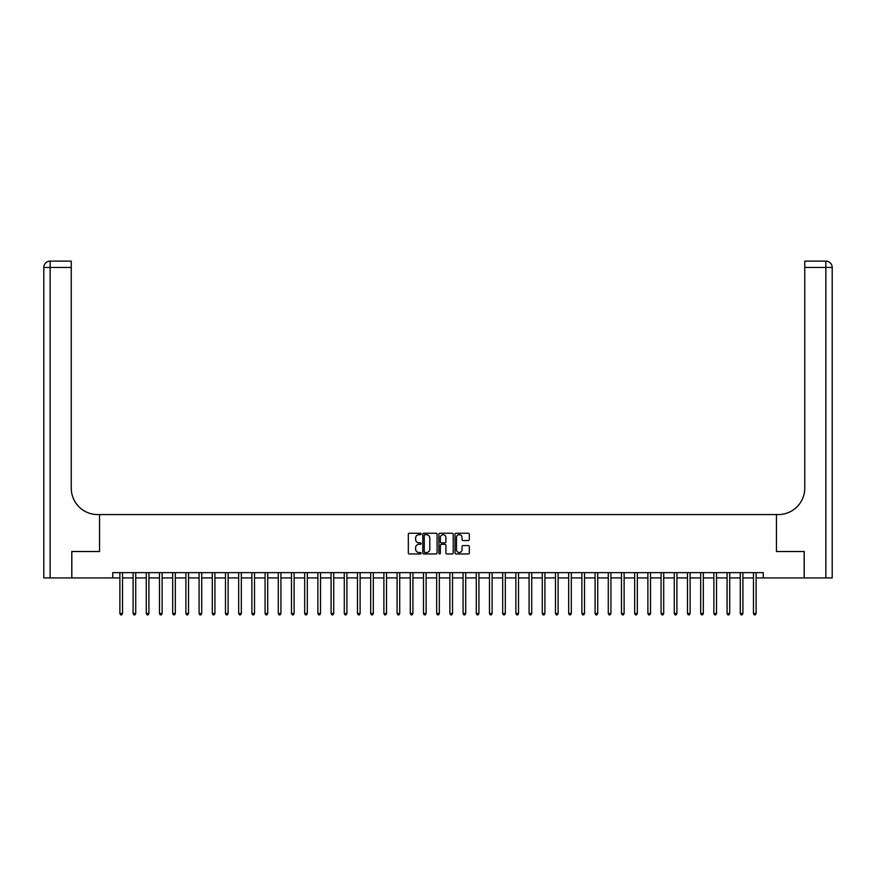 <?xml version="1.0" encoding="UTF-8"?>
<svg xmlns="http://www.w3.org/2000/svg" width="876" height="876" viewBox="0 0 876 876"><rect width="100%" height="100%" fill="white"/><g stroke="black" fill="none" stroke-linecap="round" stroke-linejoin="round"><path stroke-width="1.31" d="M421.104 533.955A0.723 0.723 0 0 0 420.381 533.232L409.366 533.232A1.04 1.04 0 0 0 408.325 534.272L408.325 552.931A1.04 1.04 0 0 0 409.366 553.96L420.381 553.96A0.723 0.723 0 0 0 421.104 553.238A0.723 0.723 0 0 0 420.381 552.515L418.958 552.515A3.318 3.318 0 0 1 415.64 549.197L415.64 547.642A3.318 3.318 0 0 1 418.958 544.325L420.381 544.325A0.723 0.723 0 0 0 421.104 543.602A0.723 0.723 0 0 0 420.381 542.868L418.958 542.868A3.318 3.318 0 0 1 415.64 539.561L415.64 538.006A3.318 3.318 0 0 1 418.958 534.688L420.381 534.688A0.723 0.723 0 0 0 421.104 533.955M468.288 540.536A1.04 1.04 0 0 0 469.328 539.506L469.328 534.272A1.04 1.04 0 0 0 468.288 533.232L456.057 533.232A1.04 1.04 0 0 0 455.027 534.272L455.027 552.931A1.04 1.04 0 0 0 456.057 553.96L468.288 553.96A1.04 1.04 0 0 0 469.328 552.931L469.328 546.602A1.04 1.04 0 0 0 468.288 545.573L463.054 545.573A1.04 1.04 0 0 0 462.024 546.602L462.024 549.745A2.77 2.77 0 0 1 459.254 552.515A2.77 2.77 0 0 1 456.473 549.745L456.473 537.459A2.77 2.77 0 0 1 459.254 534.688A2.77 2.77 0 0 1 462.024 537.459L462.024 539.506A1.04 1.04 0 0 0 463.054 540.536L468.288 540.536M832.2 577.919L832.2 267.454L832.2 577.919L804.212 577.919L804.212 551.519L776.443 551.519L804.168 551.519L804.168 577.919L763.248 577.919L763.248 572.641L112.752 572.641L112.752 577.919L119.881 577.919M112.752 577.919L71.832 577.919L71.832 551.519L99.557 551.519L99.557 514.562L776.443 514.562L776.443 551.519L776.443 514.562L778.348 514.562A26.4 26.4 0 0 0 804.748 488.162L804.748 261.125L825.86 261.125L804.748 261.125M437.091 534.272A1.04 1.04 0 0 0 436.062 533.232L423.831 533.232A1.04 1.04 0 0 0 422.79 534.272L422.79 552.931A1.04 1.04 0 0 0 423.831 553.96L436.062 553.96A1.04 1.04 0 0 0 437.091 552.931L437.091 534.272M439.938 533.232L452.169 533.232A1.04 1.04 0 0 1 453.21 534.272L453.21 552.931A1.04 1.04 0 0 1 452.169 553.96L446.935 553.96A1.04 1.04 0 0 1 445.906 552.931L445.906 545.365A1.04 1.04 0 0 0 444.866 544.325L441.394 544.325A1.04 1.04 0 0 0 440.354 545.365L440.354 553.238A0.723 0.723 0 0 1 439.632 553.96A0.723 0.723 0 0 1 438.909 553.238L438.909 534.272A1.04 1.04 0 0 1 439.938 533.232M122.52 577.919L133.086 577.919M135.725 577.919L146.281 577.919M148.92 577.919L159.487 577.919M162.126 577.919L172.681 577.919M175.32 577.919L185.887 577.919M188.526 577.919L199.082 577.919M201.721 577.919L212.288 577.919M214.927 577.919L225.482 577.919M228.121 577.919L238.677 577.919M241.327 577.919L251.883 577.919M254.522 577.919L265.078 577.919M267.728 577.919L278.283 577.919M280.922 577.919L291.478 577.919M294.117 577.919L304.684 577.919M307.323 577.919L317.879 577.919M320.517 577.919L331.084 577.919M333.723 577.919L344.279 577.919M346.918 577.919L357.485 577.919M360.124 577.919L370.679 577.919M373.318 577.919L383.885 577.919M386.524 577.919L397.08 577.919M399.719 577.919L410.286 577.919M412.925 577.919L423.48 577.919M426.119 577.919L436.675 577.919M439.325 577.919L449.881 577.919M452.52 577.919L463.075 577.919M465.714 577.919L476.281 577.919M478.92 577.919L489.476 577.919M492.115 577.919L502.682 577.919M505.321 577.919L515.876 577.919M518.515 577.919L529.082 577.919M531.721 577.919L542.277 577.919M544.916 577.919L555.483 577.919M558.121 577.919L568.677 577.919M571.316 577.919L581.883 577.919M584.522 577.919L595.078 577.919M597.717 577.919L608.273 577.919M610.922 577.919L621.478 577.919M624.117 577.919L634.673 577.919M637.323 577.919L647.879 577.919M650.518 577.919L661.073 577.919M663.712 577.919L674.279 577.919M676.918 577.919L687.474 577.919M690.113 577.919L700.68 577.919M703.318 577.919L713.874 577.919M716.513 577.919L727.08 577.919M729.719 577.919L740.275 577.919M742.914 577.919L753.48 577.919M756.119 577.919L763.248 577.919M424.97 534.688A0.723 0.723 0 0 0 424.236 535.411L424.236 551.792A0.723 0.723 0 0 0 424.97 552.515L426.47 552.515A3.318 3.318 0 0 0 429.787 549.197L429.787 538.006A3.318 3.318 0 0 0 426.47 534.688L424.97 534.688M445.906 537.514A2.77 2.77 0 0 0 443.136 534.732A2.77 2.77 0 0 0 440.354 537.514L440.354 541.839A1.04 1.04 0 0 0 441.394 542.868L444.866 542.868A1.04 1.04 0 0 0 445.906 541.839L445.906 537.514M122.651 572.641L122.596 572.773A1.051 1.051 90.1 0 0 122.52 573.167L122.52 613.507L119.881 613.507L119.881 573.167A1.051 1.051 90.1 0 0 119.804 572.773L119.749 572.641M122.52 613.507L121.731 614.875L120.68 614.875L119.881 613.507M135.857 572.641L135.802 572.773A1.051 1.051 90.5 0 0 135.725 573.167L135.725 613.507L133.086 613.507L133.086 573.167A1.051 1.051 90.5 0 0 133.01 572.773L132.955 572.641M135.725 613.507L134.937 614.875L133.875 614.875L133.086 613.507M149.051 572.641L148.997 572.773A1.051 1.051 90.5 0 0 148.92 573.167L148.92 613.507L146.281 613.507L146.281 573.167A1.051 1.051 90.5 0 0 146.204 572.773L146.15 572.641M148.92 613.507L148.132 614.875L147.08 614.875L146.281 613.507M162.257 572.641L162.202 572.773A1.051 1.051 90.5 0 0 162.126 573.167L162.126 613.507L159.487 613.507L159.487 573.167A1.051 1.051 90.5 0 0 159.41 572.773L159.355 572.641M162.126 613.507L161.326 614.875L160.275 614.875L159.487 613.507M175.452 572.641L175.397 572.773A1.051 1.051 90.5 0 0 175.32 573.167L175.32 613.507L172.681 613.507L172.681 573.167A1.051 1.051 90.5 0 0 172.605 572.773L172.55 572.641M175.32 613.507L174.532 614.875L173.47 614.875L172.681 613.507M71.788 551.519L99.557 551.519L99.557 514.562L97.652 514.562A26.4 26.4 0 0 1 71.252 488.162L71.252 267.454L50.14 267.454L50.14 577.919L71.788 577.919L71.788 551.519M50.14 577.919L43.8 577.919L43.8 267.454A6.34 6.34 0 0 1 50.14 261.125L71.252 261.125L71.252 267.454M71.252 261.125L50.14 261.125A6.34 6.34 0 0 0 43.8 267.454L50.14 267.454L50.14 261.125M97.652 514.562A26.4 26.4 0 0 1 71.252 488.162M832.2 267.454L832.2 514.562L832.2 267.454A6.34 6.34 0 0 0 825.86 261.125A6.34 6.34 0 0 1 832.2 267.454L804.748 267.454M778.348 514.562A26.4 26.4 0 0 0 804.748 488.162M188.658 572.641L188.603 572.773A1.051 1.051 90.5 0 0 188.526 573.167L188.526 613.507L185.887 613.507L185.887 573.167A1.051 1.051 90.5 0 0 185.811 572.773L185.756 572.641M188.526 613.507L187.727 614.875L186.676 614.875L185.887 613.507M201.852 572.641L201.798 572.773A1.051 1.051 90.5 0 0 201.721 573.167L201.721 613.507L199.082 613.507L199.082 573.167A1.051 1.051 90.5 0 0 199.005 572.773L198.951 572.641M201.721 613.507L200.933 614.875L199.87 614.875L199.082 613.507M215.058 572.641L215.003 572.773A1.051 1.051 90.5 0 0 214.927 573.167L214.927 613.507L212.288 613.507L212.288 573.167A1.051 1.051 90.5 0 0 212.211 572.773L212.156 572.641M214.927 613.507L214.127 614.875L213.076 614.875L212.288 613.507M228.253 572.641L228.198 572.773A1.051 1.051 90.5 0 0 228.121 573.167L228.121 613.507L225.482 613.507L225.482 573.167A1.051 1.051 90.5 0 0 225.406 572.773L225.351 572.641M228.121 613.507L227.333 614.875L226.271 614.875L225.482 613.507M241.447 572.641L241.404 572.773A1.051 1.051 90.5 0 0 241.327 573.167L241.327 613.507L238.677 613.507L238.677 573.167A1.051 1.051 90.5 0 0 238.611 572.773L238.557 572.641M241.327 613.507L240.528 614.875L239.476 614.875L238.677 613.507M254.653 572.641L254.598 572.773A1.051 1.051 90.5 0 0 254.522 573.167L254.522 613.507L251.883 613.507L251.883 573.167A1.051 1.051 90.5 0 0 251.806 572.773L251.751 572.641M254.522 613.507L253.733 614.875L252.671 614.875L251.883 613.507M267.848 572.641L267.793 572.773A1.051 1.051 90.5 0 0 267.728 573.167L267.728 613.507L265.078 613.507L265.078 573.167A1.051 1.051 90.5 0 0 265.001 572.773L264.957 572.641M267.728 613.507L266.928 614.875L265.877 614.875L265.078 613.507M281.054 572.641L280.999 572.773A1.051 1.051 90.5 0 0 280.922 573.167L280.922 613.507L278.283 613.507L278.283 573.167A1.051 1.051 90.5 0 0 278.207 572.773L278.152 572.641M280.922 613.507L280.134 614.875L279.072 614.875L278.283 613.507M294.248 572.641L294.194 572.773A1.051 1.051 90.5 0 0 294.117 573.167L294.117 613.507L291.478 613.507L291.478 573.167A1.051 1.051 90.5 0 0 291.401 572.773L291.347 572.641M294.117 613.507L293.329 614.875L292.277 614.875L291.478 613.507M307.454 572.641L307.399 572.773A1.051 1.051 90.5 0 0 307.323 573.167L307.323 613.507L304.684 613.507L304.684 573.167A1.051 1.051 90.5 0 0 304.607 572.773L304.552 572.641M307.323 613.507L306.534 614.875L305.472 614.875L304.684 613.507M320.649 572.641L320.594 572.773A1.051 1.051 90.5 0 0 320.517 573.167L320.517 613.507L317.879 613.507L317.879 573.167A1.051 1.051 90.5 0 0 317.802 572.773L317.747 572.641M320.517 613.507L319.729 614.875L318.678 614.875L317.879 613.507M333.855 572.641L333.8 572.773A1.051 1.051 90.5 0 0 333.723 573.167L333.723 613.507L331.084 613.507L331.084 573.167A1.051 1.051 90.5 0 0 331.008 572.773L330.953 572.641M333.723 613.507L332.935 614.875L331.873 614.875L331.084 613.507M347.049 572.641L346.995 572.773A1.051 1.051 90.5 0 0 346.918 573.167L346.918 613.507L344.279 613.507L344.279 573.167A1.051 1.051 90.5 0 0 344.202 572.773L344.148 572.641M346.918 613.507L346.13 614.875L345.078 614.875L344.279 613.507M360.255 572.641L360.2 572.773A1.051 1.051 90.5 0 0 360.124 573.167L360.124 613.507L357.485 613.507L357.485 573.167A1.051 1.051 90.5 0 0 357.408 572.773L357.353 572.641M360.124 613.507L359.324 614.875L358.273 614.875L357.485 613.507M373.45 572.641L373.395 572.773A1.051 1.051 90.5 0 0 373.318 573.167L373.318 613.507L370.679 613.507L370.679 573.167A1.051 1.051 90.5 0 0 370.603 572.773L370.548 572.641M373.318 613.507L372.53 614.875L371.468 614.875L370.679 613.507M386.655 572.641L386.601 572.773A1.051 1.051 90.5 0 0 386.524 573.167L386.524 613.507L383.885 613.507L383.885 573.167A1.051 1.051 90.5 0 0 383.808 572.773L383.754 572.641M386.524 613.507L385.725 614.875L384.673 614.875L383.885 613.507M399.85 572.641L399.795 572.773A1.051 1.051 90.5 0 0 399.719 573.167L399.719 613.507L397.08 613.507L397.08 573.167A1.051 1.051 90.5 0 0 397.003 572.773L396.948 572.641M399.719 613.507L398.93 614.875L397.868 614.875L397.08 613.507M413.056 572.641L413.001 572.773A1.051 1.051 90.5 0 0 412.925 573.167L412.925 613.507L410.286 613.507L410.286 573.167A1.051 1.051 90.5 0 0 410.209 572.773L410.154 572.641M412.925 613.507L412.125 614.875L411.074 614.875L410.286 613.507M426.251 572.641L426.196 572.773A1.051 1.051 90.5 0 0 426.119 573.167L426.119 613.507L423.48 613.507L423.48 573.167A1.051 1.051 90.5 0 0 423.404 572.773L423.349 572.641M426.119 613.507L425.331 614.875L424.269 614.875L423.48 613.507M439.445 572.641L439.402 572.773A1.051 1.051 90.5 0 0 439.325 573.167L439.325 613.507L436.675 613.507L436.675 573.167A1.051 1.051 90.5 0 0 436.598 572.773L436.555 572.641M439.325 613.507L438.526 614.875L437.474 614.875L436.675 613.507M452.651 572.641L452.596 572.773A1.051 1.051 90.5 0 0 452.52 573.167L452.52 613.507L449.881 613.507L449.881 573.167A1.051 1.051 90.5 0 0 449.804 572.773L449.749 572.641M452.52 613.507L451.731 614.875L450.669 614.875L449.881 613.507M465.846 572.641L465.791 572.773A1.051 1.051 90.5 0 0 465.714 573.167L465.714 613.507L463.075 613.507L463.075 573.167A1.051 1.051 90.5 0 0 462.999 572.773L462.944 572.641M465.714 613.507L464.926 614.875L463.875 614.875L463.075 613.507M479.052 572.641L478.997 572.773A1.051 1.051 90.5 0 0 478.92 573.167L478.92 613.507L476.281 613.507L476.281 573.167A1.051 1.051 90.5 0 0 476.205 572.773L476.15 572.641M478.92 613.507L478.132 614.875L477.07 614.875L476.281 613.507M492.246 572.641L492.192 572.773A1.051 1.051 90.5 0 0 492.115 573.167L492.115 613.507L489.476 613.507L489.476 573.167A1.051 1.051 90.5 0 0 489.399 572.773L489.345 572.641M492.115 613.507L491.326 614.875L490.275 614.875L489.476 613.507M505.452 572.641L505.397 572.773A1.051 1.051 90.5 0 0 505.321 573.167L505.321 613.507L502.682 613.507L502.682 573.167A1.051 1.051 90.5 0 0 502.605 572.773L502.55 572.641M505.321 613.507L504.532 614.875L503.47 614.875L502.682 613.507M518.647 572.641L518.592 572.773A1.051 1.051 90.5 0 0 518.515 573.167L518.515 613.507L515.876 613.507L515.876 573.167A1.051 1.051 90.5 0 0 515.8 572.773L515.745 572.641M518.515 613.507L517.727 614.875L516.676 614.875L515.876 613.507M531.852 572.641L531.798 572.773A1.051 1.051 90.5 0 0 531.721 573.167L531.721 613.507L529.082 613.507L529.082 573.167A1.051 1.051 90.5 0 0 529.005 572.773L528.951 572.641M531.721 613.507L530.922 614.875L529.87 614.875L529.082 613.507M545.047 572.641L544.992 572.773A1.051 1.051 90.5 0 0 544.916 573.167L544.916 613.507L542.277 613.507L542.277 573.167A1.051 1.051 90.5 0 0 542.2 572.773L542.145 572.641M544.916 613.507L544.127 614.875L543.065 614.875L542.277 613.507M558.253 572.641L558.198 572.773A1.051 1.051 90.5 0 0 558.121 573.167L558.121 613.507L555.483 613.507L555.483 573.167A1.051 1.051 90.5 0 0 555.406 572.773L555.351 572.641M558.121 613.507L557.322 614.875L556.271 614.875L555.483 613.507M571.448 572.641L571.393 572.773A1.051 1.051 90.5 0 0 571.316 573.167L571.316 613.507L568.677 613.507L568.677 573.167A1.051 1.051 90.5 0 0 568.601 572.773L568.546 572.641M571.316 613.507L570.528 614.875L569.466 614.875L568.677 613.507M584.653 572.641L584.599 572.773A1.051 1.051 90.5 0 0 584.522 573.167L584.522 613.507L581.883 613.507L581.883 573.167A1.051 1.051 90.5 0 0 581.806 572.773L581.752 572.641M584.522 613.507L583.723 614.875L582.671 614.875L581.883 613.507M597.848 572.641L597.793 572.773A1.051 1.051 90.5 0 0 597.717 573.167L597.717 613.507L595.078 613.507L595.078 573.167A1.051 1.051 90.5 0 0 595.001 572.773L594.946 572.641M597.717 613.507L596.928 614.875L595.866 614.875L595.078 613.507M611.043 572.641L610.999 572.773A1.051 1.051 90.5 0 0 610.922 573.167L610.922 613.507L608.273 613.507L608.273 573.167A1.051 1.051 90.5 0 0 608.207 572.773L608.152 572.641M610.922 613.507L610.123 614.875L609.072 614.875L608.273 613.507M624.249 572.641L624.194 572.773A1.051 1.051 90.5 0 0 624.117 573.167L624.117 613.507L621.478 613.507L621.478 573.167A1.051 1.051 90.5 0 0 621.402 572.773L621.347 572.641M624.117 613.507L623.329 614.875L622.267 614.875L621.478 613.507M637.443 572.641L637.389 572.773A1.051 1.051 90.5 0 0 637.323 573.167L637.323 613.507L634.673 613.507L634.673 573.167A1.051 1.051 90.5 0 0 634.596 572.773L634.553 572.641M637.323 613.507L636.523 614.875L635.472 614.875L634.673 613.507M650.649 572.641L650.594 572.773A1.051 1.051 90.5 0 0 650.518 573.167L650.518 613.507L647.879 613.507L647.879 573.167A1.051 1.051 90.5 0 0 647.802 572.773L647.747 572.641M650.518 613.507L649.729 614.875L648.667 614.875L647.879 613.507M663.844 572.641L663.789 572.773A1.051 1.051 90.5 0 0 663.712 573.167L663.712 613.507L661.073 613.507L661.073 573.167A1.051 1.051 90.5 0 0 660.997 572.773L660.942 572.641M663.712 613.507L662.924 614.875L661.873 614.875L661.073 613.507M677.049 572.641L676.995 572.773A1.051 1.051 90.5 0 0 676.918 573.167L676.918 613.507L674.279 613.507L674.279 573.167A1.051 1.051 90.5 0 0 674.202 572.773L674.148 572.641M676.918 613.507L676.13 614.875L675.067 614.875L674.279 613.507M690.244 572.641L690.189 572.773A1.051 1.051 90.5 0 0 690.113 573.167L690.113 613.507L687.474 613.507L687.474 573.167A1.051 1.051 90.5 0 0 687.397 572.773L687.342 572.641M690.113 613.507L689.324 614.875L688.273 614.875L687.474 613.507M703.45 572.641L703.395 572.773A1.051 1.051 90.5 0 0 703.318 573.167L703.318 613.507L700.68 613.507L700.68 573.167A1.051 1.051 90.5 0 0 700.603 572.773L700.548 572.641M703.318 613.507L702.53 614.875L701.468 614.875L700.68 613.507M716.645 572.641L716.59 572.773A1.051 1.051 90.5 0 0 716.513 573.167L716.513 613.507L713.874 613.507L713.874 573.167A1.051 1.051 90.5 0 0 713.798 572.773L713.743 572.641M716.513 613.507L715.725 614.875L714.674 614.875L713.874 613.507M729.85 572.641L729.796 572.773A1.051 1.051 90.5 0 0 729.719 573.167L729.719 613.507L727.08 613.507L727.08 573.167A1.051 1.051 90.5 0 0 727.003 572.773L726.949 572.641M729.719 613.507L728.92 614.875L727.868 614.875L727.08 613.507M743.045 572.641L742.99 572.773A1.051 1.051 90.5 0 0 742.914 573.167L742.914 613.507L740.275 613.507L740.275 573.167A1.051 1.051 90.5 0 0 740.198 572.773L740.143 572.641M742.914 613.507L742.125 614.875L741.063 614.875L740.275 613.507M756.251 572.641L756.196 572.773A1.051 1.051 90.5 0 0 756.119 573.167L756.119 613.507L753.48 613.507L753.48 573.167A1.051 1.051 90.5 0 0 753.404 572.773L753.349 572.641M756.119 613.507L755.32 614.875L754.269 614.875L753.48 613.507M825.86 577.919L825.86 261.125"/></g></svg>
